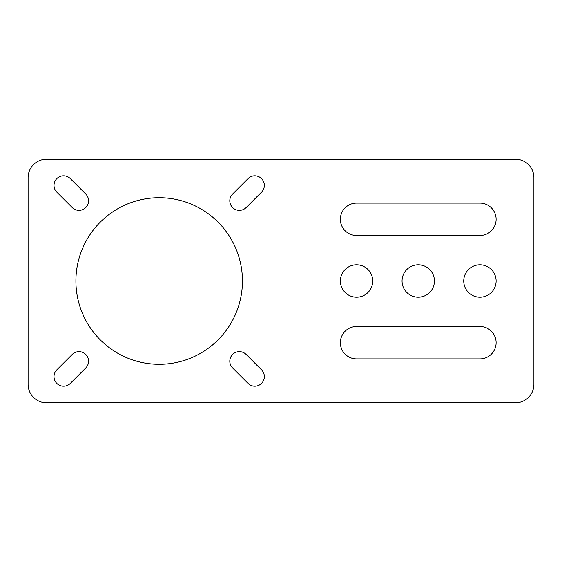 <?xml version="1.0" encoding="UTF-8"?>
<svg xmlns="http://www.w3.org/2000/svg" width="562" height="562" viewBox="0 0 562 562"><rect width="100%" height="100%" fill="white"/><g stroke="black" fill="none" stroke-linecap="round" stroke-linejoin="round"><path stroke-width="0.84" d="M402.055 281A16.193 16.193 0 0 0 418.247 297.193A16.193 16.193 0 0 0 434.433 281A16.193 16.193 0 0 0 418.247 264.807A16.193 16.193 0 0 0 402.055 281M356.561 326.494A16.193 16.193 0 0 0 340.368 342.68A16.193 16.193 0 0 0 356.561 358.872L479.927 358.872A16.193 16.193 0 0 0 496.12 342.68A16.193 16.193 0 0 0 479.927 326.494L356.561 326.494M463.734 281A16.193 16.193 0 0 0 479.927 297.193A16.193 16.193 0 0 0 496.12 281A16.193 16.193 0 0 0 479.927 264.807A16.193 16.193 0 0 0 463.734 281M340.368 281A16.193 16.193 0 0 0 356.561 297.193A16.193 16.193 0 0 0 372.754 281A16.193 16.193 0 0 0 356.561 264.807A16.193 16.193 0 0 0 340.368 281M56.804 369.845A9.561 9.561 0 0 0 59.909 385.441A9.561 9.561 0 0 0 70.327 383.368L85.747 367.948A9.561 9.561 0 0 0 85.747 354.425A9.561 9.561 0 0 0 72.231 354.425L56.804 369.845M246.128 354.425A9.561 9.561 0 0 0 229.802 361.19A9.561 9.561 0 0 0 232.605 367.948L248.025 383.368A9.561 9.561 0 0 0 261.548 383.368A9.561 9.561 0 0 0 261.548 369.845L246.128 354.425M70.327 178.632A9.561 9.561 0 0 0 54.008 185.39A9.561 9.561 0 0 0 56.804 192.155L72.231 207.575A9.561 9.561 0 0 0 85.747 207.575A9.561 9.561 0 0 0 85.747 194.052L70.327 178.632M232.605 194.052A9.561 9.561 0 0 0 235.703 209.647A9.561 9.561 0 0 0 246.128 207.575L261.548 192.155A9.561 9.561 0 0 0 261.548 178.632A9.561 9.561 0 0 0 248.025 178.632L232.605 194.052M75.905 281A83.274 83.274 0 0 0 159.179 364.274A83.274 83.274 0 0 0 242.447 281A83.274 83.274 0 0 0 159.179 197.726A83.274 83.274 0 0 0 75.905 281M356.561 203.128A16.193 16.193 0 0 0 340.368 219.321A16.193 16.193 0 0 0 356.561 235.506L479.927 235.506A16.193 16.193 0 0 0 496.12 219.321A16.193 16.193 0 0 0 479.927 203.128L356.561 203.128M28.1 384.317A18.504 18.504 0 0 0 46.604 402.821L515.396 402.821A18.504 18.504 0 0 0 533.9 384.317L533.9 177.683A18.504 18.504 0 0 0 515.396 159.179L46.604 159.179A18.504 18.504 0 0 0 28.1 177.683L28.1 384.317"/></g></svg>
